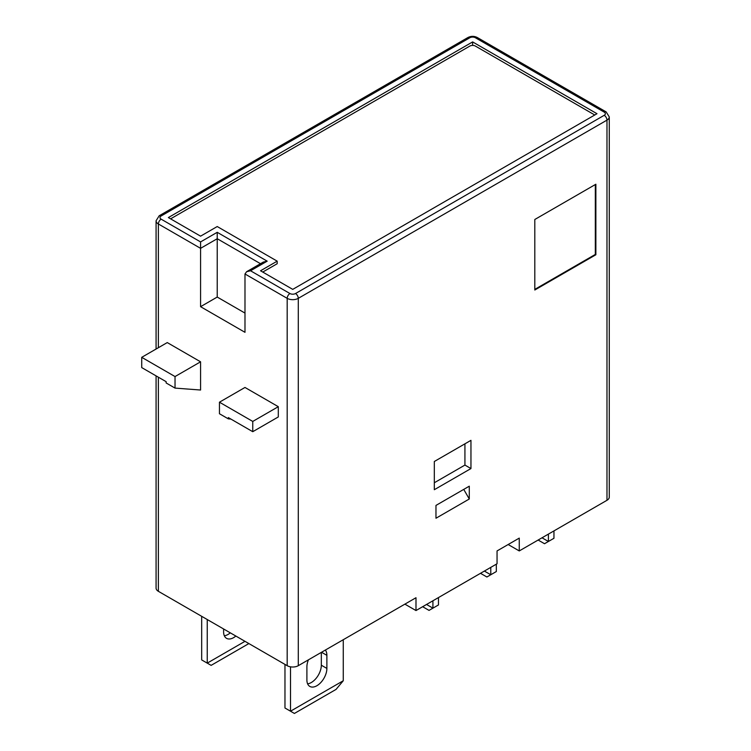 <?xml version="1.0" encoding="UTF-8"?>
<svg xmlns="http://www.w3.org/2000/svg" width="751" height="751" viewBox="0 0 751 751"><rect width="100%" height="100%" fill="white"/><g stroke="black" fill="none" stroke-linecap="round" stroke-linejoin="round"><path stroke-width="1.13" d="M277.194 261.16L260.531 270.773L292.74 289.37L596.989 113.711L472.623 41.915L168.374 217.565L200.573 236.161L217.227 226.539L277.194 261.16L277.194 263.723L263.31 271.74A3.924 2.262 0 0 0 262.812 272.087M594.708 115.025A3.924 2.262 0 0 0 594.21 114.678L475.392 46.074A3.924 2.262 0 0 0 469.844 46.074L171.144 218.532A3.924 2.262 0 0 0 170.646 218.879M472.623 41.915L472.623 45.417M404.883 604.142L415.988 610.554L497.049 563.757L497.049 550.934L519.26 538.11L519.26 550.934L508.155 544.522M519.26 550.934L606.977 500.288A7.848 4.534 180 0 0 609.277 497.087L609.277 116.921A7.848 4.534 180 0 1 606.977 120.122L298.288 298.344L298.288 665.686L415.988 597.73L415.988 610.554M298.288 665.686A7.848 4.534 180 0 1 287.182 665.686L287.182 298.344L244.986 273.984L244.986 332.317L200.573 306.68L200.573 241.925L217.227 232.312L217.227 297.058L200.573 306.68M158.377 377.199L158.377 591.319L287.182 665.686M158.377 591.319A7.848 4.534 180 0 1 156.077 588.117L156.077 375.866M463.733 489.389L469.291 499.002L435.974 518.237L435.974 505.414L469.291 486.188L469.291 499.002M175.03 388.098L200.573 390.022L200.573 361.813L167.257 342.578L141.723 357.326L141.723 367.586L166.149 381.686L166.149 382.972L175.03 388.098L175.03 376.561L141.723 357.326M252.758 431.694L278.302 416.946L278.302 406.685L244.986 387.46L219.452 402.198L219.452 413.745L228.332 418.87L228.332 417.584L252.758 431.694L252.758 421.433L219.452 402.198M434.313 461.499L470.952 440.349L470.952 468.558L434.313 489.708L434.313 461.499M534.806 219.489L534.806 290.008L595.872 254.749L595.872 184.23L534.806 219.489M321.325 652.384L321.325 665.208A14.138 8.158 -60 0 1 307.61 683.832M284.967 664.41L284.967 708.005L290.515 711.206L343.263 680.753L343.263 639.721M325.343 650.066A14.138 8.158 -60 0 1 326.882 655.332L326.882 668.418A14.138 8.158 -60 0 1 320.715 682.64A14.138 8.158 -60 0 1 309.825 686.423A14.138 8.158 -60 0 1 306.896 679.955L306.896 666.879A14.138 8.158 -60 0 1 308.436 659.829M290.515 666.832L290.515 711.206L294.401 713.45L336.044 689.409L343.263 680.753M235.852 636.05A14.138 8.158 -60 0 1 226.539 638.341A14.138 8.158 -60 0 1 223.61 631.873L223.61 628.991M207.238 619.528L207.238 663.124L244.986 641.326M230.304 632.849A14.138 8.158 -60 0 1 224.333 635.759M201.681 616.327L201.681 659.922L211.125 665.367L248.872 643.569M217.227 232.312L267.196 261.16L250.543 270.773L246.619 271.712L244.986 273.984M252.758 421.433L278.302 406.685M228.332 418.87L230.886 419.058M175.03 376.561L200.573 361.813M267.196 261.16L263.272 262.099L246.619 271.712M217.227 297.058L244.986 313.092M534.806 289.37L595.318 254.429L595.318 184.549M595.318 254.429L595.872 254.749M470.952 468.558L464.925 465.076L464.925 443.832M434.313 482.752L464.925 465.076M542.015 537.791L548.408 541.48L553.956 538.279L553.956 530.901M538.129 540.035L544.522 543.724L548.408 541.48L548.408 534.111M484.386 571.07L490.778 574.75L496.327 571.549L496.327 564.17M480.499 573.313L486.892 576.993L490.778 574.75L490.778 567.38M426.54 604.461L432.923 608.15L432.923 600.781M422.653 606.714L429.037 610.394L438.471 604.949L438.471 597.571M606.977 500.288L606.977 120.122A3.924 2.262 60 0 0 604.198 115.316A3.924 2.262 0 0 0 604.198 112.106L475.392 37.747A3.924 2.262 0 0 0 469.844 37.747L161.155 215.969A3.924 2.262 0 0 0 161.155 219.17L200.573 241.925M298.288 298.344A7.848 4.534 180 0 1 287.182 298.344A3.924 2.262 120 0 1 289.961 293.538A3.924 2.262 0 0 0 295.509 293.538A3.924 2.262 60 0 1 298.288 298.344M260.494 263.704L217.227 238.724L200.573 248.337L158.377 223.976L158.377 347.713M161.155 219.17A3.924 2.262 -60 0 0 158.377 223.976A7.848 4.534 180 0 1 156.077 220.775L156.077 349.037M326.882 655.332L321.55 652.262M326.882 668.418L321.325 665.208M156.077 220.775L159.193 215.772A3.924 2.262 60 0 1 161.155 215.969M250.543 270.773L289.961 293.538M609.277 116.921L606.16 111.918A3.924 2.262 120 0 0 604.198 112.106M159.193 215.772L467.882 37.55C471.037 35.964 474.2 35.964 477.354 37.55A3.924 2.262 120 0 0 475.392 37.747M295.509 293.538L604.198 115.316M467.882 37.55A3.924 2.262 60 0 1 469.844 37.747M477.354 37.55L606.16 111.918"/></g></svg>

